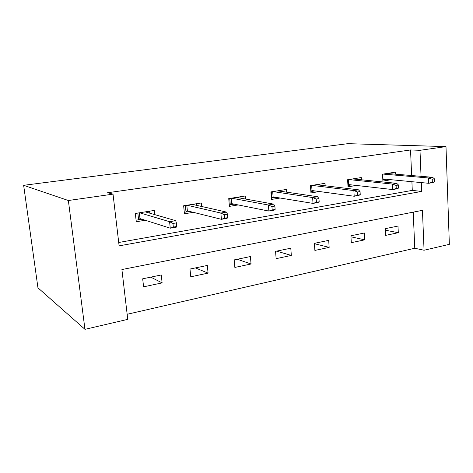 <?xml version="1.0" encoding="UTF-8"?>
<svg xmlns="http://www.w3.org/2000/svg" width="473" height="473" viewBox="0 0 473 473"><rect width="100%" height="100%" fill="white"/><g stroke="black" fill="none" stroke-linecap="round" stroke-linejoin="round"><path stroke-width="0.71" d="M445.992 146.6L449.35 244.34L424.062 250.241L422.436 210.331L121.898 269.545L127.751 319.358L84.963 329.332L37.952 287.832L23.65 185.315L347.815 143.668L445.992 146.6L419.989 150.313L410.54 149.959L107.584 192.748L113.029 194.137L119.113 245.859L421.662 191.429L421.301 182.59M127.154 314.273L414.774 248.254L424.062 250.241M414.774 248.254L413.219 212.146M397.988 226.059L385.288 228.678L385.625 235.388L398.301 232.698L397.988 226.059M364.37 233L350.901 235.785L351.309 242.684L364.748 239.829L364.37 233M328.7 240.373L314.397 243.329L314.882 250.424L329.155 247.391L328.7 240.373M290.789 248.207L275.564 251.352L276.137 258.66L291.327 255.432L290.789 248.207M250.418 256.549L234.182 259.902L234.85 267.434L251.051 263.993L250.418 256.549M207.34 265.448L189.986 269.036L190.767 276.8L208.073 273.122L207.34 265.448M161.269 274.967L142.686 278.81L143.591 286.827L162.121 282.889L161.269 274.967M118.717 242.489L412.279 190.388L411.906 181.697M411.64 175.536L410.54 149.959M395.546 174.182L395.452 172.131L382.551 174.182L382.894 181.076L391.112 179.716M361.413 179.787L361.289 177.558L347.596 179.734L348.016 186.823L356.358 185.446M325.17 185.765L325.01 183.317L310.454 185.629L310.95 192.937L319.429 191.535M286.62 192.162L286.419 189.448L270.917 191.914L271.502 199.44L280.111 198.021M245.546 199.044L245.286 195.982L228.737 198.613L229.423 206.376L238.167 204.933M201.687 206.488L201.35 202.958L183.642 205.773L184.446 213.79L193.315 212.33M154.766 214.624L154.316 210.432L135.325 213.447L136.259 221.736L145.252 220.252M113.029 194.137L68.36 200.517L23.65 185.315M68.36 200.517L84.963 329.332M421.047 176.328L419.989 150.313M412.279 190.388L421.662 191.429M385.365 230.215L398.301 232.698M350.966 236.813L364.748 239.829M314.421 243.69L329.155 247.391M276.61 251.133L291.327 255.432M237.28 259.263L251.051 263.993M195.414 267.913L208.073 273.122M150.757 277.143L162.121 282.889M389.456 173.674L389.427 173.088M382.828 179.781L386.116 179.243M434.569 181.827L434.456 178.865L432.221 179.243L432.334 182.217L434.569 181.827L432.754 182.602L428.739 183.299L428.526 177.972L383.177 174.082M382.793 174.141L383.029 178.948L428.739 183.299L432.334 182.217M432.221 179.243L428.526 177.972L432.547 177.292L387.032 173.467M434.456 178.865L432.547 177.292M355.43 179.184L355.389 178.492M347.933 185.493L351.551 184.902M398.615 188.059L398.473 185.002L396.09 185.41L396.232 188.473L398.615 188.059L396.959 188.816L392.679 189.561L392.413 184.068L348.66 179.563M348.288 179.622L348.583 184.565L392.679 189.561L396.232 188.473M396.09 185.41L392.413 184.068L396.705 183.347L352.752 178.912M398.473 185.002L396.705 183.347M347.909 185.091L348.583 184.565M319.322 185.055L319.269 184.234M310.862 191.565L314.841 190.915M360.237 194.71L360.059 191.553L357.511 191.991L357.689 195.148L360.237 194.71L358.765 195.455L354.194 196.248L353.863 190.578L312.014 185.381M311.66 185.44L312.009 190.53L354.194 196.248L357.689 195.148M357.511 191.991L353.863 190.578L358.445 189.809L316.36 184.695M360.059 191.553L358.445 189.809M310.85 191.447L312.009 190.53M280.938 191.323L280.867 190.329M271.39 198.027L271.75 197.968L271.271 191.855M272.696 191.63L273.104 196.874L271.75 197.968L275.777 197.312M319.174 201.823L318.956 198.565L316.224 199.032L316.443 202.296L319.174 201.823L317.915 202.55L313.02 203.402L312.623 197.543L273.027 191.577M316.443 202.296L313.02 203.402L273.104 196.874M316.224 199.032L312.623 197.543L317.525 196.715L277.651 190.838M318.956 198.565L317.525 196.715M240.059 198.051L239.959 196.827M229.299 204.921L230.28 204.762L229.724 198.453M231.167 198.222L231.646 203.632L230.28 204.762L234.129 204.129M275.138 209.456L274.878 206.086L271.94 206.583L272.206 209.965L275.138 209.456L274.127 210.154L268.871 211.07L268.392 205.01L231.474 198.175M272.206 209.965L268.871 211.07L231.646 203.632M271.94 206.583L268.392 205.01L273.66 204.123L236.411 197.389M274.878 206.086L273.66 204.123M196.437 205.306L196.289 203.762M184.299 212.288L186.001 212.01L185.351 205.501M186.817 205.27L187.373 210.852L186.001 212.01L189.638 211.413M227.791 217.663L227.478 214.168L224.314 214.712L224.634 218.207L227.791 217.663L227.07 218.331L221.417 219.312L220.844 213.045L187.095 205.223M224.634 218.207L221.417 219.312L187.373 210.852M224.314 214.712L220.844 213.045L226.514 212.087L192.369 204.389M227.478 214.168L226.514 212.087M149.793 213.187L149.574 211.183M136.088 220.181L138.607 219.774L137.85 213.045M139.34 212.809L139.984 218.579L138.607 219.774L141.989 219.218M176.742 226.508L176.37 222.889L172.958 223.469L173.337 227.099L176.742 226.508L176.37 227.141L170.262 228.199L169.582 221.701L139.582 212.773M173.337 227.099L170.262 228.199L139.984 218.579M172.958 223.469L169.582 221.701L175.702 220.666L145.235 211.874M176.37 222.889L175.702 220.666"/></g></svg>
